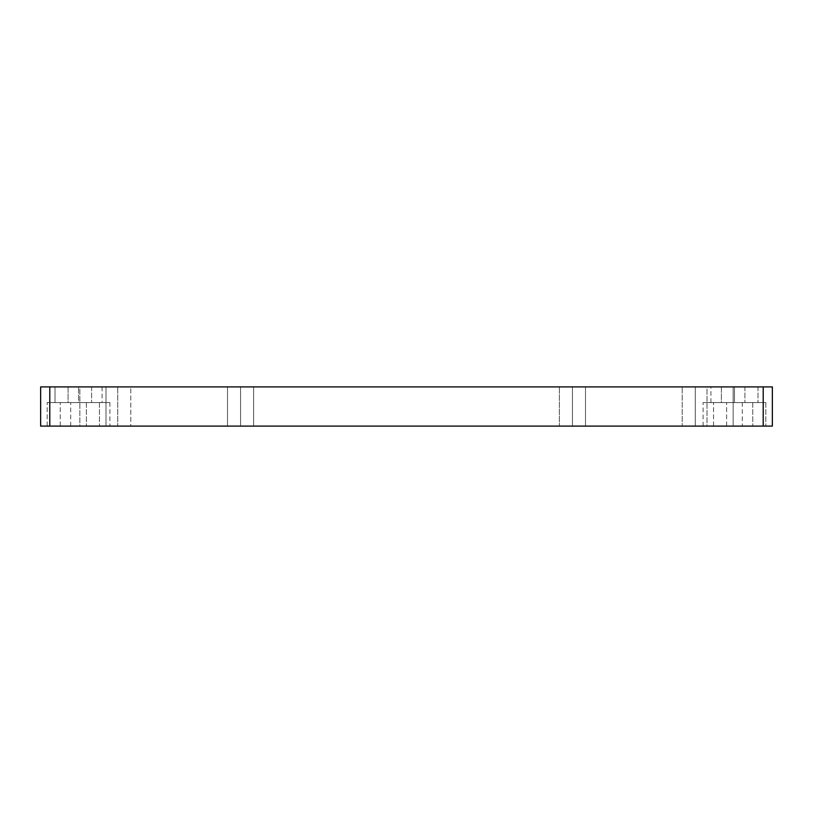 <?xml version="1.0" encoding="UTF-8"?>
<svg xmlns="http://www.w3.org/2000/svg" width="813" height="813" viewBox="0 0 813 813"><rect width="100%" height="100%" fill="white"/><g stroke="black" fill="none" stroke-linecap="round" stroke-linejoin="round"><path stroke-width="0.61" stroke-dasharray="4.07 3.05" d="M109.897 402.577L70.701 402.577L109.897 402.577L109.897 426.103L70.701 426.103L109.897 426.103M78.546 402.577L102.062 402.577L78.546 402.577L78.546 386.897L102.062 386.897L55.02 386.897L78.546 386.897L55.02 386.897L78.546 386.897L78.546 402.577L55.02 402.577L78.546 402.577L55.02 402.577L55.02 386.897L55.02 402.577L78.546 402.577L78.546 386.897M765.816 402.577L726.619 402.577L765.816 402.577L726.619 402.577L765.816 402.577L765.816 426.103L726.619 426.103L765.816 426.103L726.619 426.103L765.816 426.103L765.816 402.577M734.454 402.577L757.98 402.577L734.454 402.577L734.454 386.897L757.98 386.897L710.938 386.897L734.454 386.897L734.454 402.577L757.98 402.577L734.454 402.577L734.454 386.897M86.381 402.577L47.184 402.577L86.381 402.577L47.184 402.577L86.381 402.577L86.381 426.103L47.184 426.103L86.381 426.103L47.184 426.103L86.381 426.103L86.381 402.577M752.747 402.577L713.55 402.577L752.747 402.577L713.55 402.577L752.747 402.577L752.747 426.103L713.55 426.103L752.747 426.103L713.55 426.103L752.747 426.103L752.747 402.577M721.395 402.577L744.911 402.577L721.395 402.577L721.395 386.897L744.911 386.897L721.395 386.897L744.911 386.897L721.395 386.897L721.395 402.577L744.911 402.577L721.395 402.577M99.45 402.577L60.253 402.577L99.45 402.577L60.253 402.577L99.45 402.577L99.45 426.103L60.253 426.103L99.45 426.103L60.253 426.103L99.45 426.103L99.45 402.577M68.089 402.577L91.605 402.577L68.089 402.577L68.089 386.897L91.605 386.897L68.089 386.897L91.605 386.897L68.089 386.897L68.089 402.577L91.605 402.577L68.089 402.577M742.299 402.577L703.103 402.577L742.299 402.577L742.299 426.103L703.103 426.103L742.299 426.103M710.938 402.577L710.938 386.897M707.015 386.897L733.153 386.897L707.015 386.897L733.153 386.897L707.015 386.897L707.015 426.103L733.153 426.103L707.015 426.103L707.015 386.897M79.847 386.897L105.985 386.897L79.847 386.897L105.985 386.897L79.847 386.897L79.847 426.103L105.985 426.103L79.847 426.103L79.847 386.897M707.015 426.103L733.153 426.103L707.015 426.103M79.847 426.103L105.985 426.103L79.847 426.103M130.802 426.103L695.257 426.103L117.743 426.103L130.802 426.103L130.802 386.897L227.498 386.897L117.743 386.897L117.743 426.103L117.743 386.897L130.802 386.897L130.802 426.103M240.557 386.897L240.557 426.103L240.557 386.897L227.498 386.897L253.626 386.897L240.557 386.897L240.557 426.103L240.557 386.897M559.374 386.897L253.626 386.897L572.443 386.897L559.374 386.897L559.374 426.103L559.374 386.897M572.443 386.897L572.443 426.103L572.443 386.897L572.443 426.103L572.443 386.897L585.502 386.897L572.443 386.897M682.198 386.897L585.502 386.897L695.257 386.897L695.257 426.103L695.257 386.897L682.198 386.897L682.198 426.103L682.198 386.897M763.204 386.897L772.35 386.897L772.35 426.103L40.65 426.103L40.65 386.897L763.204 386.897L763.204 426.103M227.498 386.897L227.498 426.103L227.498 386.897M253.626 386.897L253.626 426.103L253.626 386.897M585.502 386.897L585.502 426.103L585.502 386.897M49.796 386.897L49.796 426.103M70.701 426.103L70.701 402.577M102.062 386.897L102.062 402.577M726.619 426.103L726.619 402.577L726.619 426.103M757.98 386.897L757.98 402.577L757.98 386.897M47.184 426.103L47.184 402.577L47.184 426.103M713.55 426.103L713.55 402.577L713.55 426.103M744.911 386.897L744.911 402.577L744.911 386.897M60.253 426.103L60.253 402.577L60.253 426.103M91.605 386.897L91.605 402.577L91.605 386.897M703.103 426.103L703.103 402.577M733.153 386.897L733.153 426.103L733.153 386.897M105.985 386.897L105.985 426.103L105.985 386.897"/><path stroke-width="1.22" d="M49.796 386.897L40.65 386.897L40.65 426.103L772.35 426.103L772.35 386.897L49.796 386.897L49.796 426.103M763.204 386.897L763.204 426.103"/></g></svg>
